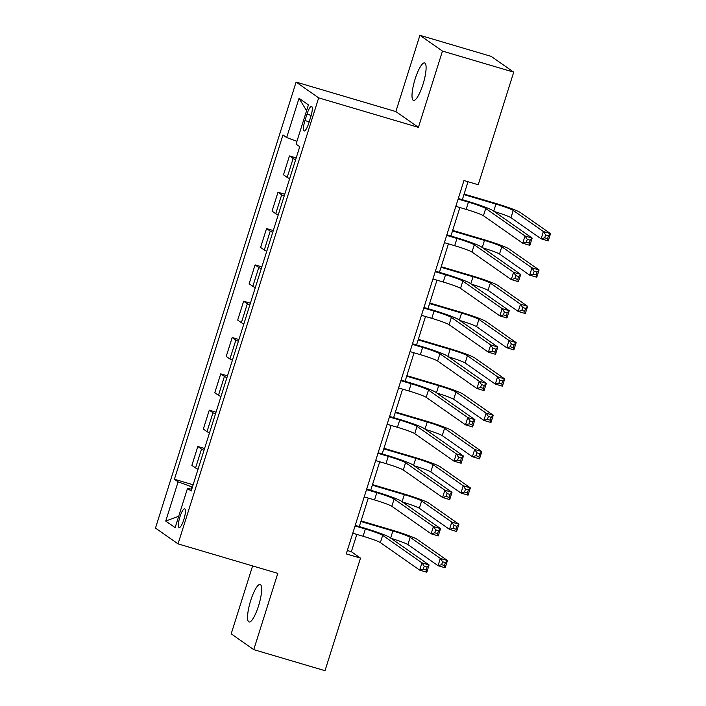<?xml version="1.0" encoding="UTF-8"?>
<svg xmlns="http://www.w3.org/2000/svg" width="706" height="706" viewBox="0 0 706 706"><rect width="100%" height="100%" fill="white"/><g stroke="black" fill="none" stroke-linecap="round" stroke-linejoin="round"><path stroke-width="1.06" d="M258.511 605.969A19.556 4.527 -73.5 0 0 260.152 584.489A19.556 4.527 -73.5 0 0 250.709 600.506A19.556 4.527 -73.5 0 0 249.068 621.995A19.556 4.527 -73.5 0 0 258.511 605.969M422.956 84.429A19.556 4.527 -73.5 0 0 424.597 62.94A19.556 4.527 -73.5 0 0 415.146 78.966A19.556 4.527 -73.5 0 0 413.504 100.446A19.556 4.527 -73.5 0 0 422.956 84.429M183.851 519.563A9.778 2.268 -73.5 0 0 184.672 508.823A9.778 2.268 -73.5 0 0 179.942 516.827A9.778 2.268 -73.5 0 0 179.121 527.567A9.778 2.268 -73.5 0 0 183.851 519.563M252.607 565.921L231.189 633.847L253.754 649.635L325.007 670.7L360.501 558.111L351.359 551.704L356.812 534.407M296.105 82.081L155.479 528.079L178.044 543.876L318.671 97.869L296.105 82.081L395.863 111.574L418.42 127.362L442.468 51.088L419.911 35.3L395.863 111.574M419.911 35.3L491.164 56.365L513.721 72.153L442.468 51.088M513.721 72.153L478.227 184.751L463.974 180.533L346.249 553.901L360.501 558.111M306.978 114.16L304.966 120.558A9.469 2.197 -73.5 0 0 304.171 130.963A9.469 2.197 -73.5 0 0 308.743 123.206L310.764 116.808A9.469 2.197 -73.5 0 0 311.558 106.403A9.469 2.197 -73.5 0 0 306.978 114.16L311.178 115.405M296.935 141.306L286.662 137.538L282.974 134.952L174.408 479.259L193.135 484.793M286.662 137.538L299.026 98.311L308.416 104.885L296.052 144.112L299.741 146.689L191.176 490.997L187.487 488.42L175.123 527.638L165.733 521.072L178.097 481.845L174.408 479.259M253.754 649.635L277.802 573.36L178.044 543.876M418.42 127.362L318.671 97.869M359.283 526.579L368.267 498.092M370.729 490.264L379.713 461.768M382.184 453.94L391.168 425.453M393.63 417.625L402.614 389.13M405.085 381.302L414.069 352.815M416.54 344.987L425.524 316.491M427.986 308.663L436.97 280.176M439.441 272.348L448.425 243.852M450.896 236.025L459.871 207.538M462.342 199.71L468.007 181.724M192.42 487.061L191.944 486.919L191.247 489.117M347.317 550.512L351.359 551.704M295.637 159.715A12.223 0.918 -162.5 0 1 293.131 158.506L289.442 155.929L296.202 157.923M198.068 469.155A12.223 0.918 -162.5 0 1 195.571 467.946L191.882 465.369L197.83 446.483L204.59 448.478M209.514 432.831A12.223 0.918 -162.5 0 1 207.017 431.631L203.328 429.045L209.285 410.16L216.036 412.154M220.969 396.516A12.223 0.918 -162.5 0 1 218.472 395.307L214.783 392.73L220.74 373.845L227.491 375.839M232.424 360.192A12.223 0.918 -162.5 0 1 229.918 358.992L226.229 356.406L232.186 337.521L238.937 339.515M243.87 323.877A12.223 0.918 -162.5 0 1 241.373 322.668L237.684 320.092L243.641 301.206L250.392 303.201M255.325 287.554A12.223 0.918 -162.5 0 1 252.827 286.354L249.139 283.768L255.087 264.882L261.847 266.877M266.78 251.239A12.223 0.918 -162.5 0 1 264.273 250.03L260.585 247.453L266.541 228.567L273.293 230.562M278.226 214.915A12.223 0.918 -162.5 0 1 275.728 213.715L272.039 211.129L277.996 192.244L284.747 194.238M289.681 178.6A12.223 0.918 -162.5 0 1 287.183 177.391L283.494 174.814L289.442 155.929M284.183 196.03A12.223 0.918 -162.5 0 1 281.685 194.83L277.996 192.244M272.728 232.353A12.223 0.918 -162.5 0 1 270.23 231.144L266.541 228.567M261.282 268.668A12.223 0.918 -162.5 0 1 258.775 267.468L255.087 264.882M249.827 304.992A12.223 0.918 -162.5 0 1 247.329 303.783L243.641 301.206M238.372 341.307A12.223 0.918 -162.5 0 1 235.875 340.107L232.186 337.521M226.926 377.631A12.223 0.918 -162.5 0 1 224.429 376.422L220.74 373.845M215.471 413.945A12.223 0.918 -162.5 0 1 212.974 412.745L209.285 410.16M204.025 450.269A12.223 0.918 -162.5 0 1 201.519 449.06L197.83 446.483M178.097 481.845L191.944 486.919M191.741 489.205L187.487 488.42M306.58 110.71L299.026 98.311M165.733 521.072L178.724 516.21M455.838 206.337L466.145 209.382A15.276 1.147 -162.5 0 1 483.442 215.736L522.74 243.243L525.026 235.98L532.156 238.081L492.859 210.573A22.919 1.721 17.5 0 0 466.904 201.051L458.309 198.51M458.123 199.074L468.431 202.119A15.276 1.147 -162.5 0 1 485.728 208.473L525.026 235.98L527.276 239.343L526.358 242.246L529.209 243.093L530.127 240.19L527.276 239.343M530.127 240.19L532.156 238.081L529.862 245.344L522.74 243.243L526.358 242.246M529.862 245.344L529.209 243.093M494.209 211.518A15.276 1.147 -162.5 0 1 510.95 217.704L541.105 238.805L543.391 231.542L550.521 233.651L520.366 212.541A22.919 1.721 17.5 0 0 494.412 203.019L464.124 194.071M463.939 194.635L495.939 204.087A15.276 1.147 -162.5 0 1 513.236 210.441L543.391 231.542L545.632 234.913L544.723 237.816L547.565 238.654L548.483 235.751L545.632 234.913M548.483 235.751L550.521 233.651L548.227 240.914L541.105 238.805L544.723 237.816M548.227 240.914L547.565 238.654M444.383 242.661L454.69 245.706A15.276 1.147 -162.5 0 1 471.987 252.051L511.285 279.558L513.58 272.295L520.701 274.405L481.404 246.897A22.919 1.721 17.5 0 0 455.458 237.375L446.854 234.833M446.677 235.398L456.976 238.443A15.276 1.147 -162.5 0 1 474.282 244.788L513.58 272.295L515.821 275.667L514.903 278.57L517.754 279.408L518.672 276.505L515.821 275.667M518.672 276.505L520.701 274.405L518.416 281.668L511.285 279.558L514.903 278.57M518.416 281.668L517.754 279.408M432.937 278.976L443.236 282.021A15.276 1.147 -162.5 0 1 460.541 288.375L499.839 315.882L502.125 308.619L509.255 310.719L469.958 283.212A22.919 1.721 17.5 0 0 444.003 273.69L435.399 271.148M435.223 271.713L445.53 274.758A15.276 1.147 -162.5 0 1 462.827 281.112L502.125 308.619L504.366 311.981L503.457 314.885L506.308 315.732L507.217 312.829L504.366 311.981M507.217 312.829L509.255 310.719L506.961 317.982L499.839 315.882L503.457 314.885M506.961 317.982L506.308 315.732M421.482 315.3L431.79 318.344A15.276 1.147 -162.5 0 1 449.087 324.689L488.384 352.197L490.679 344.934L497.801 347.043L458.503 319.536A22.919 1.721 17.5 0 0 432.557 310.013L423.953 307.472M423.776 308.037L434.075 311.081A15.276 1.147 -162.5 0 1 451.381 317.426L490.679 344.934L492.92 348.305L492.003 351.209L494.853 352.047L495.771 349.143L492.92 348.305M495.771 349.143L497.801 347.043L495.515 354.306L488.384 352.197L492.003 351.209M495.515 354.306L494.853 352.047M482.754 247.841A15.276 1.147 -162.5 0 1 499.495 254.019L529.65 275.128L531.945 267.865L539.066 269.966L508.911 248.865A22.919 1.721 17.5 0 0 482.966 239.343L452.67 230.385M452.493 230.95L484.492 240.411A15.276 1.147 -162.5 0 1 501.789 246.756L531.945 267.865L534.186 271.228L533.268 274.131L536.119 274.978L537.037 272.075L534.186 271.228M537.037 272.075L539.066 269.966L536.772 277.237L529.65 275.128L533.268 274.131M536.772 277.237L536.119 274.978M471.299 284.156A15.276 1.147 -162.5 0 1 488.049 290.342L518.195 311.443L520.49 304.18L527.611 306.289L497.465 285.18A22.919 1.721 17.5 0 0 471.511 275.667L441.215 266.709M441.038 267.274L473.038 276.726A15.276 1.147 -162.5 0 1 490.335 283.08L520.49 304.18L522.731 307.551L521.813 310.455L524.664 311.293L525.582 308.39L522.731 307.551M525.582 308.39L527.611 306.289L525.326 313.552L518.195 311.443L521.813 310.455M525.326 313.552L524.664 311.293M459.853 320.48A15.276 1.147 -162.5 0 1 476.594 326.657L506.749 347.767L509.035 340.504L516.165 342.604L486.01 321.504A22.919 1.721 17.5 0 0 460.065 311.981L429.769 303.024M429.592 303.589L461.583 313.049A15.276 1.147 -162.5 0 1 478.889 319.394L509.035 340.504L511.276 343.866L510.367 346.77L513.218 347.617L514.127 344.713L511.276 343.866M514.127 344.713L516.165 342.604L513.871 349.876L506.749 347.767L510.367 346.77M513.871 349.876L513.218 347.617M410.036 351.614L420.335 354.659A15.276 1.147 -162.5 0 1 437.632 361.013L476.938 388.521L479.224 381.258L486.346 383.358L447.048 355.85A22.919 1.721 17.5 0 0 421.103 346.328L412.498 343.787M412.322 344.351L422.629 347.396A15.276 1.147 -162.5 0 1 439.926 353.75L479.224 381.258L481.466 384.62L480.548 387.523L483.398 388.371L484.316 385.467L481.466 384.62M484.316 385.467L486.346 383.358L484.06 390.621L476.938 388.521L480.548 387.523M484.06 390.621L483.398 388.371M448.398 356.795A15.276 1.147 -162.5 0 1 465.139 362.981L495.294 384.082L497.589 376.819L504.711 378.928L474.556 357.818A22.919 1.721 17.5 0 0 448.61 348.305L418.314 339.348M418.137 339.913L450.137 349.364A15.276 1.147 -162.5 0 1 467.434 355.718L497.589 376.819L499.83 380.19L498.913 383.093L501.763 383.932L502.681 381.028L499.83 380.19M502.681 381.028L504.711 378.928L502.425 386.191L495.294 384.082L498.913 383.093M502.425 386.191L501.763 383.932M398.581 387.938L408.88 390.983A15.276 1.147 -162.5 0 1 426.186 397.328L465.483 424.835L467.769 417.573L474.9 419.682L435.602 392.174A22.919 1.721 17.5 0 0 409.648 382.652L401.052 380.11M400.867 380.675L411.174 383.72A15.276 1.147 -162.5 0 1 428.471 390.065L467.769 417.573L470.019 420.944L469.102 423.847L471.952 424.685L472.87 421.782L470.019 420.944M472.87 421.782L474.9 419.682L472.605 426.945L465.483 424.835L469.102 423.847M472.605 426.945L471.952 424.685M387.126 424.253L397.434 427.298A15.276 1.147 -162.5 0 1 414.731 433.652L454.029 461.159L456.323 453.896L463.445 455.997L424.147 428.489A22.919 1.721 17.5 0 0 398.202 418.967L389.597 416.425M389.421 416.99L399.72 420.035A15.276 1.147 -162.5 0 1 417.025 426.389L456.323 453.896L458.565 457.259L457.647 460.162L460.497 461.009L461.415 458.106L458.565 457.259M461.415 458.106L463.445 455.997L461.159 463.26L454.029 461.159L457.647 460.162M461.159 463.26L460.497 461.009M375.68 460.577L385.979 463.621A15.276 1.147 -162.5 0 1 403.285 469.967L442.583 497.474L444.868 490.211L451.999 492.32L412.692 464.813A22.919 1.721 17.5 0 0 386.747 455.291L378.142 452.749M377.966 453.314L388.274 456.358A15.276 1.147 -162.5 0 1 405.571 462.704L444.868 490.211L447.11 493.582L446.201 496.486L449.051 497.324L449.96 494.421L447.11 493.582M449.96 494.421L451.999 492.32L449.704 499.583L442.583 497.474L446.201 496.486M449.704 499.583L449.051 497.324M364.225 496.892L374.533 499.936A15.276 1.147 -162.5 0 1 391.83 506.29L431.128 533.798L433.422 526.535L440.544 528.635L401.246 501.128A22.919 1.721 17.5 0 0 375.292 491.605L366.696 489.064M366.52 489.629L376.819 492.673A15.276 1.147 -162.5 0 1 394.116 499.027L433.422 526.535L435.664 529.897L434.746 532.801L437.596 533.648L438.514 530.744L435.664 529.897M438.514 530.744L440.544 528.635L438.25 535.898L431.128 533.798L434.746 532.801M438.25 535.898L437.596 533.648M352.771 533.215L363.078 536.26A15.276 1.147 -162.5 0 1 380.375 542.605L419.673 570.113L421.967 562.85L429.089 564.959L389.791 537.451A22.919 1.721 17.5 0 0 363.846 527.929L355.242 525.388M355.065 525.952L365.373 528.997A15.276 1.147 -162.5 0 1 382.67 535.342L421.967 562.85L424.209 566.221L423.291 569.124L426.142 569.963L427.059 567.059L424.209 566.221M427.059 567.059L429.089 564.959L426.803 572.222L419.673 570.113L423.291 569.124M426.803 572.222L426.142 569.963M436.952 393.118A15.276 1.147 -162.5 0 1 453.693 399.296L483.848 420.405L486.134 413.142L493.256 415.243L463.11 394.142A22.919 1.721 17.5 0 0 437.155 384.62L406.868 375.663M406.682 376.227L438.682 385.688A15.276 1.147 -162.5 0 1 455.979 392.033L486.134 413.142L488.375 416.505L487.458 419.408L490.308 420.255L491.226 417.352L488.375 416.505M491.226 417.352L493.256 415.243L490.97 422.515L483.848 420.405L487.458 419.408M490.97 422.515L490.308 420.255M425.497 429.433A15.276 1.147 -162.5 0 1 442.238 435.62L472.393 456.72L474.679 449.457L481.81 451.566L451.655 430.457A22.919 1.721 17.5 0 0 425.709 420.944L395.413 411.986M395.236 412.551L427.227 422.003A15.276 1.147 -162.5 0 1 444.533 428.357L474.679 449.457L476.929 452.828L476.012 455.732L478.862 456.57L479.78 453.667L476.929 452.828M479.78 453.667L481.81 451.566L479.515 458.829L472.393 456.72L476.012 455.732M479.515 458.829L478.862 456.57M414.043 465.757A15.276 1.147 -162.5 0 1 430.792 471.935L460.939 493.044L463.233 485.781L470.355 487.881L440.209 466.781A22.919 1.721 17.5 0 0 414.254 457.259L383.958 448.301M383.782 448.866L415.781 458.326A15.276 1.147 -162.5 0 1 433.078 464.672L463.233 485.781L465.475 489.143L464.557 492.047L467.407 492.894L468.325 489.99L465.475 489.143M468.325 489.99L470.355 487.881L468.069 495.153L460.939 493.044L464.557 492.047M468.069 495.153L467.407 492.894M402.596 502.072A15.276 1.147 -162.5 0 1 419.338 508.258L449.493 529.359L451.778 522.096L458.909 524.205L428.754 503.096A22.919 1.721 17.5 0 0 402.808 493.582L372.512 484.625M372.336 485.19L404.326 494.641A15.276 1.147 -162.5 0 1 421.632 500.995L451.778 522.096L454.02 525.467L453.111 528.37L455.961 529.209L456.87 526.305L454.02 525.467M456.87 526.305L458.909 524.205L456.614 531.468L449.493 529.359L453.111 528.37M456.614 531.468L455.961 529.209M391.142 538.396A15.276 1.147 -162.5 0 1 407.883 544.573L438.038 565.683L440.332 558.42L447.454 560.529L417.299 539.419A22.919 1.721 17.5 0 0 391.353 529.897L361.057 520.94M360.881 521.505L392.88 530.965A15.276 1.147 -162.5 0 1 410.177 537.31L440.332 558.42L442.574 561.782L441.656 564.685L444.506 565.532L445.424 562.629L442.574 561.782M445.424 562.629L447.454 560.529L445.168 567.792L438.038 565.683L441.656 564.685M445.168 567.792L444.506 565.532M287.183 177.391L293.131 158.506M275.728 213.715L281.685 194.83M264.273 250.03L270.23 231.144M252.827 286.354L258.775 267.468M241.373 322.668L247.329 303.783M229.918 358.992L235.875 340.107M218.472 395.307L224.429 376.422M207.017 431.631L212.974 412.745M195.571 467.946L201.519 449.06M309.184 121.803L304.966 120.558M468.431 202.119L466.145 209.382M485.728 208.473L483.442 215.736M495.939 204.087L493.706 211.173M513.236 210.441L510.95 217.704M456.976 238.443L454.69 245.706M474.282 244.788L471.987 252.051M445.53 274.758L443.236 282.021M462.827 281.112L460.541 288.375M434.075 311.081L431.79 318.344M451.381 317.426L449.087 324.689M484.492 240.411L482.26 247.488M501.789 246.756L499.495 254.019M473.038 276.726L470.805 283.812M490.335 283.08L488.049 290.342M461.583 313.049L459.35 320.127M478.889 319.394L476.594 326.657M422.629 347.396L420.335 354.659M439.926 353.75L437.632 361.013M450.137 349.364L447.904 356.451M467.434 355.718L465.139 362.981M411.174 383.72L408.88 390.983M428.471 390.065L426.186 397.328M399.72 420.035L397.434 427.298M417.025 426.389L414.731 433.652M388.274 456.358L385.979 463.621M405.571 462.704L403.285 469.967M376.819 492.673L374.533 499.936M394.116 499.027L391.83 506.29M365.373 528.997L363.078 536.26M382.67 535.342L380.375 542.605M438.682 385.688L436.449 392.765M455.979 392.033L453.693 399.296M427.227 422.003L424.994 429.089M444.533 428.357L442.238 435.62M415.781 458.326L413.548 465.404M433.078 464.672L430.792 471.935M404.326 494.641L402.093 501.728M421.632 500.995L419.338 508.258M392.88 530.965L390.647 538.043M410.177 537.31L407.883 544.573"/></g></svg>
